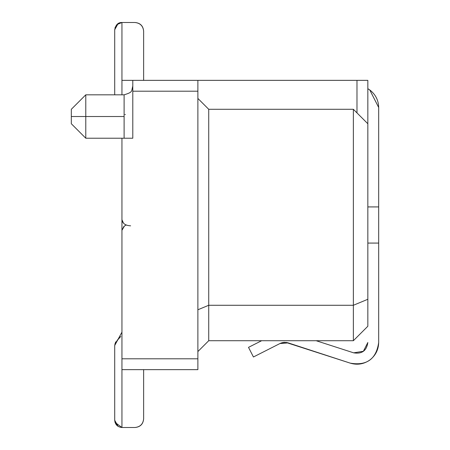 <?xml version="1.0" encoding="UTF-8"?>
<svg xmlns="http://www.w3.org/2000/svg" width="450" height="450" viewBox="0 0 450 450"><rect width="100%" height="100%" fill="white"/><g stroke="black" fill="none" stroke-linecap="round" stroke-linejoin="round"><path stroke-width="0.67" d="M281.767 342.816L279.962 343.536L288.225 342.894L350.269 363.15C366.772 365.963 376.245 359.089 378.681 342.523C376.245 359.089 366.772 365.963 350.269 363.15L285.902 342.411M284.839 342.36L284.046 342.394M284.012 342.394L282.234 342.686M353.661 352.834L316.125 340.712L353.661 352.834L363.375 351.276L353.661 352.834C361.901 354.218 366.626 350.775 367.836 342.512L363.375 351.276M367.836 88.689L369.731 89.921L378.681 107.477L378.681 342.523L378.681 243.079L367.836 243.079L378.681 243.079L378.681 107.477C378.489 100.204 375.502 94.354 369.731 89.921L367.836 88.689M248.507 347.355L261.653 340.712L248.507 347.355L253.434 356.985L248.507 347.355M279.962 343.536L253.434 356.985L279.962 343.536L284.029 342.394L288.225 342.894M279.962 343.53L281.385 342.934M286.729 342.523L288.208 342.889M367.836 206.921L378.681 206.921L367.836 206.921M350.269 363.15C357.244 365.22 363.735 364.196 369.731 360.079C375.502 355.646 378.489 349.796 378.681 342.523M121.939 290.784L121.944 240.283M121.939 159.216L121.944 209.717M118.282 23.496L115.048 27.54L118.282 23.496M114.711 29.734L118.097 23.608L114.711 29.734L118.097 23.608L114.711 29.734L114.711 94.821L114.711 29.734C115.689 24.806 118.097 22.399 121.944 22.5L121.944 80.359L367.836 80.359L367.836 326.25L367.836 80.359L356.985 80.359L356.985 112.899L356.985 80.359L197.882 80.359L197.882 369.641L197.882 80.359L121.944 80.359L121.944 94.821L121.944 22.5L134.961 22.5L121.944 22.5L116.826 24.621L114.711 29.734L114.711 94.821M114.711 29.649L118.086 23.614L114.711 29.649M121.944 332.162L117.996 339.429L120.763 336.521L118.254 339.255M117.788 339.576L114.851 344.064L117.788 339.576M114.716 420.564L114.711 345.493L117.996 339.429L114.711 345.493L115.656 341.916L114.711 345.493L115.656 341.916L114.711 345.493L114.711 420.266L118.097 426.392L114.711 420.266C115.172 424.631 117.579 427.039 121.944 427.5L134.961 427.5C140.192 426.949 143.089 424.058 143.64 418.821L143.64 369.641L143.64 418.821C143.162 424.125 140.265 427.022 134.961 427.5L121.944 427.5L121.944 138.212L121.944 358.796L197.882 358.796L121.944 358.796L121.944 369.641L197.882 369.641L121.944 369.641L121.944 427.5L115.037 422.415L118.209 426.459L115.048 422.46M118.046 339.396L120.797 336.459L118.237 339.272M353.368 109.288L367.836 123.75L353.368 109.288L353.368 305.274L367.836 299.284L353.368 305.274L353.368 340.712L367.836 326.25L353.368 340.712L353.368 109.288L208.727 109.288L353.368 109.288M132.789 123.75L132.789 80.359L132.789 91.204L197.882 91.204L132.789 91.204L132.789 138.212L121.944 138.212L132.789 138.212L132.789 108.754M208.727 109.288L208.727 305.274L353.368 305.274L208.727 305.274L208.727 340.712L353.368 340.712L208.727 340.712L197.882 351.562L208.727 340.712L208.727 305.274L197.882 309.769L208.727 305.274L208.727 109.288L197.882 98.438L208.727 109.288M124.11 138.212L124.11 116.516L85.781 116.516L85.781 138.212L85.781 116.516L124.11 116.516L124.11 94.821L124.11 138.212M71.319 116.516L71.319 123.75L71.319 109.288L85.781 94.821L85.781 116.516L71.319 116.516L71.319 123.75L85.781 138.212L71.319 123.75L71.319 116.516C71.319 107.19 71.319 107.19 71.319 116.516L85.781 116.516L85.781 94.821L124.11 94.821C133.228 92.025 131.203 91.513 132.789 86.141M124.92 114.514L125.398 114.508M127.142 138.212L132.789 138.218M143.64 80.359L143.64 31.179C143.089 25.942 140.192 23.051 134.961 22.5C140.265 22.978 143.162 25.869 143.64 31.179L143.64 80.359M126.276 225L124.481 225.973L121.944 230.31L123.829 226.491M130.618 225.827C125.314 225.484 122.422 223.442 121.944 219.69L123.474 223.166M114.711 420.266L118.086 426.386L114.711 420.266L114.711 345.493L115.656 341.916M118.221 339.283L114.851 344.07M114.711 29.666L118.103 23.602M117.968 23.687L115.031 27.591M118.282 426.504L115.037 422.415M117.996 339.429L114.851 344.064M118.209 23.541L115.043 27.562M71.319 123.75L85.781 138.212L121.944 138.212"/></g></svg>
